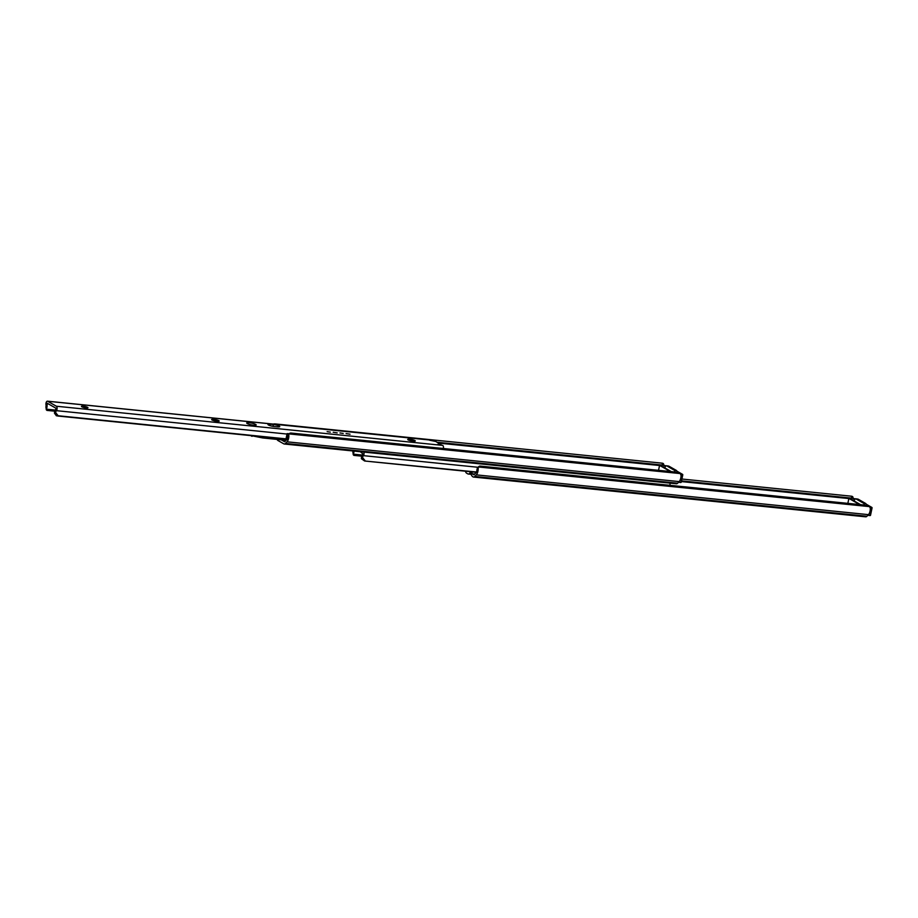 <?xml version="1.0" encoding="UTF-8"?>
<svg xmlns="http://www.w3.org/2000/svg" width="918" height="918" viewBox="0 0 918 918"><rect width="100%" height="100%" fill="white"/><g stroke="black" fill="none" stroke-linecap="round" stroke-linejoin="round"><path stroke-width="1.38" d="M465.472 471.221A4.452 2.192 -84.2 0 0 466.631 473.206L467.813 473.883A4.452 2.192 -84.2 0 0 468.26 474.032A4.452 2.192 -84.2 0 0 470.085 472.621L470.624 472.196L470.819 473.045A7.424 3.649 -84.2 0 0 472.827 476.752L473.103 476.901A4.452 2.192 -84.2 0 0 473.55 477.05A4.452 2.192 -84.2 0 0 474.801 476.465L476.293 474.87A5.852 2.869 -84.2 0 0 478.163 468.57L476.981 469.614L477.36 467.939A2.972 2.295 -131.1 0 1 477.704 467.549L478.84 466.551A2.972 2.295 48.9 0 0 478.485 466.975L478.163 468.57M853.419 499.013A2.972 1.584 165 0 0 851.904 498.153L851.388 496.202A2.972 1.584 -15 0 1 852.914 497.097L853.304 498.566M851.388 496.202L681.902 479.024M851.904 498.153L681.512 480.871M848.863 498.554L681.363 481.571M468.742 471.554L468.1 471.485M474.698 474.067L472.162 473.814L471.829 471.863M476.981 469.614A3.534 1.733 95.8 0 1 475.685 473.011L473.975 474.847L472.162 473.814M473.55 477.05L865.708 516.823A4.452 2.192 -84.2 0 0 866.948 516.237L868.451 514.642A5.852 2.869 -84.2 0 0 870.31 508.342L869.61 506.633A2.972 2.295 48.9 0 0 867.384 505.348L480.378 466.103A2.972 2.295 48.9 0 0 478.84 466.551M869.61 506.633L478.485 466.975M857.561 499.14A2.972 1.457 95.8 0 1 857.871 499.105A2.972 1.457 95.8 0 1 858.181 499.197L865.617 503.454A2.972 1.457 95.8 0 1 866.466 505.256M858.181 499.197L856.115 498.99L863.563 503.248L865.617 503.454M864.412 505.049A2.972 1.457 -84.2 0 0 863.563 503.248M856.115 498.99A2.972 1.457 -84.2 0 0 855.817 498.887A2.972 1.457 -84.2 0 0 854.176 500.999M470.762 472.69L470.085 472.621M476.247 472.311L364.618 460.997L361.394 458.725L362.541 457.508A3.534 1.733 95.8 0 1 363.356 455.638A2.49 1.228 -84.2 0 0 363.907 452.081M669.899 485.324A2.49 1.228 -84.2 0 0 669.865 483.109M476.408 472.013L364.618 460.997M362.541 457.508L365.1 460.721M360.315 451.725L362.908 453.94A5.611 2.754 -84.2 0 0 361.394 458.151M353.005 450.979A3.534 1.733 95.8 0 1 352.879 451.989L353.533 453.653A5.611 2.754 -84.2 0 0 354.015 451.082M353.533 453.653L353.855 455.374L353.407 454.158L362.231 455.053M361.807 456.177L353.855 455.374M353.292 454.858L352.879 451.989M664.127 465.965A2.972 1.584 165 0 0 662.612 465.105L662.085 463.165A2.972 1.584 -15 0 1 663.611 464.049L664.012 465.529M273.312 424.082A2.972 1.584 -15 0 1 275.079 423.921L275.182 424.277M662.085 463.165L275.079 423.921M662.612 465.105L437.197 442.246M659.572 465.506L438.712 443.107M277.156 439.412A2.972 1.457 -84.2 0 0 277.844 440.456L283.8 443.853A4.452 2.192 -84.2 0 0 284.259 444.002L676.405 483.775A4.452 2.192 -84.2 0 0 677.656 483.189L679.159 481.594A5.852 2.869 -84.2 0 0 681.018 475.294L680.318 473.585A2.972 2.295 48.9 0 0 678.092 472.311L291.086 433.055A2.972 2.295 48.9 0 0 289.549 433.503A2.972 2.295 48.9 0 0 289.193 433.927L287.678 436.566A3.534 1.733 95.8 0 1 286.393 439.974L284.672 441.799L281.218 439.825M287.678 436.566L288.068 434.891A2.972 2.295 -131.1 0 1 288.401 434.501L289.549 433.503M680.318 473.585L289.193 433.927M284.259 444.002A4.452 2.192 -84.2 0 0 285.498 443.428L287.001 441.822A5.852 2.869 -84.2 0 0 288.872 435.534M668.27 466.092A2.972 1.457 95.8 0 1 668.579 466.057A2.972 1.457 95.8 0 1 668.889 466.16L676.325 470.406A2.972 1.457 95.8 0 1 677.174 472.208M668.889 466.16L666.824 465.942L674.271 470.2L676.325 470.406M675.109 472.001A2.972 1.457 -84.2 0 0 674.271 470.2M666.824 465.942A2.972 1.457 -84.2 0 0 666.525 465.851A2.972 1.457 -84.2 0 0 664.884 467.962M287.896 435.27A3.19 1.572 -84.2 0 0 287.116 433.617L289.319 433.709M287.116 433.617L285.831 439.733A3.19 1.572 -84.2 0 0 286.049 439.791A3.19 1.572 -84.2 0 0 286.818 439.493M81.817 406.766A3.339 0.62 11.9 0 0 85.431 407.821A3.339 0.62 11.9 0 0 87.979 407.741A3.339 0.62 11.9 0 0 87.6 407.351A3.339 0.62 11.9 0 0 83.986 406.295A3.339 0.62 11.9 0 0 81.438 406.364A3.339 0.62 11.9 0 0 81.817 406.766M414.913 440.548A3.339 0.62 11.9 0 0 410.495 439.378L409.462 439.274A3.339 0.62 11.9 0 0 407.718 439.458A3.339 0.62 11.9 0 0 412.503 441.019L413.536 441.122A3.339 0.62 11.9 0 0 415.28 440.938A3.339 0.62 11.9 0 0 414.913 440.548M218.828 420.662A3.339 0.62 11.9 0 0 214.422 419.492L213.389 419.388A3.339 0.62 11.9 0 0 211.645 419.572A3.339 0.62 11.9 0 0 216.43 421.132L217.463 421.236A3.339 0.62 11.9 0 0 219.207 421.052A3.339 0.62 11.9 0 0 218.828 420.662M340.004 432.952L343.206 433.457L340.004 432.952M247.263 423.542A4.819 0.895 11.9 0 0 252.484 425.068A4.819 0.895 11.9 0 0 256.168 424.965A4.819 0.895 11.9 0 0 255.629 424.391A4.819 0.895 11.9 0 0 250.407 422.865A4.819 0.895 11.9 0 0 246.724 422.969A4.819 0.895 11.9 0 0 247.263 423.542M279.267 426.078A4.452 0.826 11.9 0 0 273.38 424.529L270.294 424.208A4.452 0.826 11.9 0 0 267.964 424.449A4.452 0.826 11.9 0 0 274.344 426.537L277.443 426.847A4.452 0.826 11.9 0 0 279.76 426.606A4.452 0.826 11.9 0 0 279.267 426.078M327.141 431.644L330.342 432.149L327.141 431.644M346.075 433.56L350.045 434.191L346.075 433.56M333.211 432.263L337.181 432.894L333.211 432.263M440.915 444.989L435.935 441.524L429.647 440.227L434.042 440.445A2.49 1.228 -84.2 0 0 433.789 440.365A2.49 1.228 -84.2 0 0 433.526 440.388M55.585 412.538A3.534 1.733 95.8 0 1 56.411 410.667A2.49 1.228 -84.2 0 0 57.111 408.2A2.49 1.228 -84.2 0 0 56.365 406.226L47.679 401.258A2.49 1.228 -84.2 0 0 47.426 401.177A2.49 1.228 -84.2 0 0 45.98 404.712A3.534 1.733 95.8 0 1 45.923 407.018L46.577 408.682A5.611 2.754 -84.2 0 0 46.979 403.828L47.266 403.254L55.952 408.223L55.952 408.958A5.611 2.754 -84.2 0 0 54.449 413.169L55.585 412.538L58.144 415.751L56.411 415.82L54.449 413.169M443.348 448.5A2.49 1.228 -84.2 0 0 442.728 445.402L437.358 444.633L441.019 444.507M286.014 438.861L58.144 415.751M285.946 439.171L57.662 416.015M46.577 408.682L46.91 410.392L46.451 409.187L55.275 410.082M54.85 411.195L46.91 410.392M46.336 409.876L45.923 407.018M251.394 435.66L262.594 437.932L286.072 440.319M250.878 435.614L252.048 436.337M285.9 439.424L258.612 436.394M262.594 437.932L263.718 437.175M868.451 514.642L476.293 474.87M866.948 516.237L474.801 476.465M478.014 467.273L363.356 455.638M679.159 481.594L287.001 441.822M677.656 483.189L285.498 443.428M872.054 507.792L870.161 515.56L867.808 515.319L870.356 515.342L871.939 507.78L870.184 507.608M849.207 498.164L860.579 504.659M870.023 507.229L871.87 507.424L866.202 504.177L872.1 507.769L870.505 515.331L868.003 515.113M857.228 499.036L853.074 498.554L857.022 498.944M859.65 504.567L848.886 498.417L847.853 503.374L848.886 498.417M682.762 474.744L680.892 482.524L678.517 482.271L681.053 482.306L682.648 474.744L680.892 474.56M659.916 465.116L671.288 471.611M680.731 474.193L682.579 474.376L676.899 471.141M667.937 465.988L663.783 465.506L667.696 465.908M678.712 482.065L681.213 482.283L682.808 474.721L676.887 471.106M670.347 471.519L659.594 465.38L658.55 470.326M659.56 465.346L658.516 470.326M410.231 440.606L410.495 439.378M214.158 420.731L214.422 419.492M273.002 426.342L273.38 424.529M434.042 440.445L47.679 401.258M442.728 445.402L56.365 406.226M287.024 434.053L56.411 410.667M48.539 403.989L46.979 403.828M269.995 425.619L270.294 424.208M213.171 420.444L213.389 419.388M409.244 440.33L409.462 439.274M250.775 435.602L251.681 436.119M855.817 498.887L857.871 499.105M471.152 474.331L468.26 474.032M666.525 465.851L668.579 466.057M433.789 440.365L47.426 401.177M250.683 435.591L251.853 436.257"/></g></svg>
